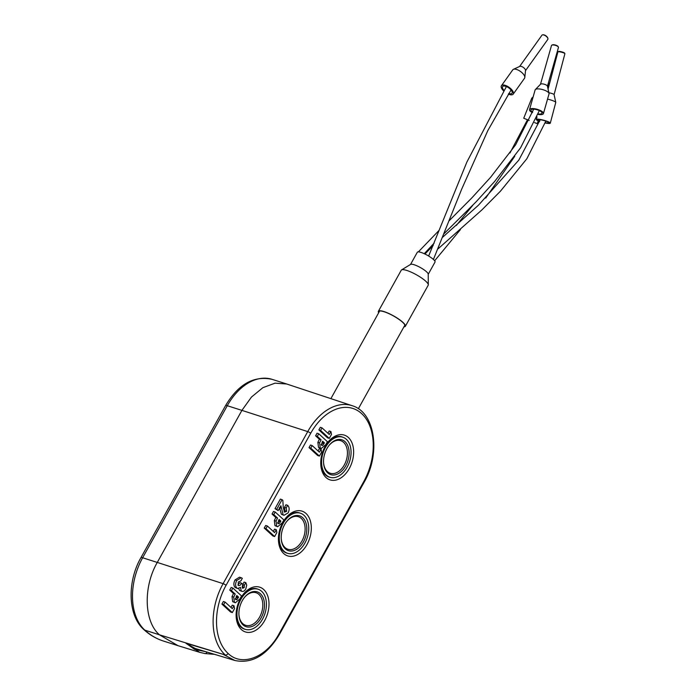 <?xml version="1.0" encoding="UTF-8"?>
<svg xmlns="http://www.w3.org/2000/svg" width="696" height="696" viewBox="0 0 696 696"><rect width="100%" height="100%" fill="white"/><g stroke="black" fill="none" stroke-linecap="round" stroke-linejoin="round"><path stroke-width="1.04" d="M537.956 114.414A7.23 2.41 -164.1 0 0 543.437 113.579A7.23 2.41 -164.1 0 0 543.463 113.344A7.23 2.41 -164.1 0 0 536.799 109.194A7.23 2.41 -164.1 0 0 529.525 109.629A7.23 2.41 -164.1 0 0 529.491 109.872A7.23 2.41 -164.1 0 0 532.44 112.639M535.076 90.202A7.23 2.41 15.9 0 1 535.111 89.958A7.23 2.41 15.9 0 1 535.337 89.584A7.23 2.41 15.9 0 1 542.723 89.619A7.23 2.41 15.9 0 1 549.031 93.473A7.23 2.41 15.9 0 1 549.057 93.673A7.23 2.41 15.9 0 1 549.022 93.916L543.437 113.579M551.484 45.614A3.619 1.209 15.9 0 1 551.502 45.492A3.619 1.209 15.9 0 1 551.841 45.144A3.619 1.209 15.9 0 1 555.304 45.318A3.619 1.209 15.9 0 1 558.349 46.989A3.619 1.209 15.9 0 1 558.47 47.345A3.619 1.209 15.9 0 1 558.453 47.467A3.619 1.209 15.9 0 1 558.409 47.572M552.172 45.031A3.132 1.044 15.9 0 1 552.38 44.883A3.132 1.044 15.9 0 1 555.391 45.04A3.132 1.044 15.9 0 1 558.018 46.484A3.132 1.044 15.9 0 1 558.122 46.719M547.421 86.252A3.619 1.209 -164.1 0 0 547.413 86.147A3.619 1.209 -164.1 0 0 544.255 84.225A3.619 1.209 -164.1 0 0 540.566 84.207L535.337 89.584M532.64 112.099A5.785 1.931 15.9 0 1 530.891 110.22A5.785 1.931 15.9 0 1 530.918 110.029A5.785 1.931 15.9 0 1 536.729 109.672A5.785 1.931 15.9 0 1 542.071 112.996A5.785 1.931 15.9 0 1 542.045 113.187A5.785 1.931 15.9 0 1 538.138 113.926M199.648 652.309L204.868 653.544A2.41 1.801 -79.7 0 0 204.868 653.553A2.41 1.801 -79.7 0 1 204.711 653.509L199.613 652.3L185.876 643.191L195.202 648.489L234.83 660.478L223.12 654.318L185.876 643.191L194.662 649.394L205.781 651.691M310.694 433.277L226.061 585.336A51.504 34.087 107.7 0 0 228.105 653.457C241.877 667.02 266.394 657.563 279.07 633.769A2.41 0.531 -150.9 0 1 279.453 634.387A2.41 0.531 -150.9 0 0 279.453 634.387L364.069 482.354C380.982 453.644 375.24 412.241 352.115 405.681A53.914 35.687 107.7 0 0 307.745 431.598A2.41 0.531 29.1 0 1 310.694 433.277A51.504 34.087 107.7 0 1 361.633 413.598A51.504 34.087 107.7 0 1 363.686 481.736A2.41 0.531 29.1 0 1 364.069 482.354M233.96 605.72L232.316 608.669L225.086 602.057L223.364 601.509L221.928 604.085L230.602 612.028L232.325 612.576L234.543 608.582L233.96 605.72L232.238 605.172L230.976 607.443M232.882 588.042L231.159 587.494L229.724 590.077L233.508 593.531L232.012 596.585L233.734 597.133L234.378 602.205L235.335 602.779L239.963 598.856L241.564 595.976L232.882 588.042L231.446 590.626L235.231 594.08L233.734 597.133M235.335 602.779L232.655 601.657L232.012 596.585M284.116 511.708L284.951 510.768L284.499 507.349L285.934 504.765L287.657 505.313L286.221 507.897L286.674 511.316L284.473 512.143L283.228 507.14L282.863 500.38L282.08 499.658L276.738 509.246L278.183 510.568L280.88 505.731L283.142 514.822L283.985 515.31L288.144 512.882C289.623 509.69 289.458 507.167 287.657 505.313M282.08 499.658L280.358 499.11L275.016 508.698L278.183 510.568M283.985 515.31L281.419 514.274L279.357 507.628M321.056 449.233L319.412 452.191L312.182 445.57L310.459 445.022L309.024 447.606L317.698 455.541L319.421 456.089L321.639 452.104L321.056 449.233L319.334 448.685L318.072 450.956M318.751 433.773L317.028 433.225L315.592 435.809L319.377 439.263L317.872 442.317L319.595 442.865L320.238 447.937L321.195 448.511L325.824 444.587L327.425 441.708L318.751 433.773L317.306 436.357L321.091 439.811L319.595 442.865M321.195 448.511L318.516 447.389L317.872 442.317M240.468 598.508A23.499 15.556 -72.3 0 1 242.817 594.88A23.499 15.556 -72.3 0 1 264.819 590.678A23.499 15.556 -72.3 0 1 264.645 620.615A23.499 15.556 -72.3 0 1 246.88 632.299A23.499 15.556 -72.3 0 1 236.127 615.899A23.499 15.556 -72.3 0 1 240.468 598.508M282.785 522.478A23.499 15.556 -72.3 0 1 285.134 518.851A23.499 15.556 -72.3 0 1 307.136 514.649A23.499 15.556 -72.3 0 1 306.962 544.585A23.499 15.556 -72.3 0 1 289.197 556.269A23.499 15.556 -72.3 0 1 278.444 539.87A23.499 15.556 -72.3 0 1 282.785 522.478M325.102 446.449A23.499 15.556 -72.3 0 1 327.451 442.83A23.499 15.556 -72.3 0 1 349.453 438.619A23.499 15.556 -72.3 0 1 349.279 468.556A23.499 15.556 -72.3 0 1 331.514 480.24A23.499 15.556 -72.3 0 1 320.76 463.84A23.499 15.556 -72.3 0 1 325.102 446.449M330.905 431.537L329.269 434.487L322.03 427.875L320.308 427.327L318.872 429.902L327.555 437.845L329.278 438.393L331.496 434.4L330.905 431.537L329.191 430.989L327.92 433.26M275.198 512.012L273.476 511.464L272.04 514.048L275.825 517.502L274.328 520.556L276.051 521.104L276.695 526.176L277.652 526.75L282.272 522.827L283.881 519.947L275.198 512.012L273.763 514.596L277.547 518.05L276.051 521.104M277.652 526.75L274.972 525.628L274.328 520.556M276.277 529.691L274.633 532.64L267.394 526.028L265.681 525.48L264.236 528.064L272.919 535.998L274.642 536.546L276.86 532.553L276.277 529.691L274.555 529.143L273.293 531.413M242.234 587.433L242.652 584.64M237.91 584.962L239.885 582.674L241.608 583.222C240.642 585.153 239.52 585.902 238.258 585.44L238.25 582.021L240.894 580.89L242.33 578.315L241.242 577.723L236.77 580.455C235.196 583.535 235.213 586.049 236.805 588.007L237.64 588.512L240.503 587.38L241.251 590.965L241.99 591.4L239.537 590.417L238.693 588.555M237.64 588.512L235.083 587.459C233.491 585.501 233.482 582.987 235.048 579.907L239.52 577.175L241.242 577.723M239.537 590.417L241.251 590.965C242.834 591.983 244.34 591.339 245.766 589.025L246.732 585.11L245.81 582.613L244.087 582.065L242.826 584.336M221.928 604.085L223.642 604.633L232.325 612.576M225.086 602.057L223.642 604.633M232.655 601.657L234.378 602.205M235.231 594.08L233.508 593.531M229.724 590.077L231.446 590.626M236.283 596.42L236.788 595.506L238.571 597.133L236.927 599.621L235.814 599.621L236.283 596.42M235.518 599.169L236.927 599.621L235.814 599.621M236.405 596.185L236.849 596.585L235.205 599.073M236.849 596.585L238.571 597.133M238.119 597.951L236.396 597.394M284.951 510.768L286.674 511.316M286.221 507.897L284.499 507.349M281.419 514.274L283.142 514.822M275.016 508.698L276.738 509.246M309.024 447.606L310.738 448.154L319.421 456.089M312.182 445.57L310.738 448.154M318.516 447.389L320.238 447.937M321.091 439.811L319.377 439.263M315.592 435.809L317.306 436.357M322.144 442.151L322.648 441.238L324.432 442.865L322.787 445.353L321.683 445.353L322.144 442.151M321.378 444.901L322.787 445.353L321.683 445.353M322.274 441.916L322.709 442.317L321.065 444.805M322.709 442.317L324.432 442.865M323.979 443.683L322.257 443.126M242.452 595.376A21.089 13.955 -72.3 0 1 257.242 588.92A21.089 13.955 -72.3 0 1 258.068 589.225M262.522 619.188A21.045 13.929 107.7 0 0 258.19 589.268A21.045 13.929 107.7 0 0 240.868 599.387A21.045 13.929 107.7 0 0 245.41 629.367A21.045 13.929 107.7 0 0 262.522 619.188M245.288 629.332A21.089 13.955 -72.3 0 1 244.435 629.106A21.089 13.955 -72.3 0 1 236.109 615.281M242.286 600.683A18.287 12.102 -72.3 0 1 244.453 597.438A18.287 12.102 -72.3 0 1 261.374 594.749A18.287 12.102 -72.3 0 1 261.104 617.891A18.287 12.102 -72.3 0 1 247.471 627.009A18.287 12.102 -72.3 0 1 238.928 614.759A18.287 12.102 -72.3 0 1 242.286 600.683M244.252 597.69A17.104 11.319 -72.3 0 1 256.111 592.74A17.104 11.319 -72.3 0 1 259.634 617.056A17.104 11.319 -72.3 0 1 245.731 625.33A17.104 11.319 -72.3 0 1 238.919 614.438M284.768 519.355A21.089 13.955 -72.3 0 1 299.558 512.891A21.089 13.955 -72.3 0 1 300.385 513.196M304.839 543.158A21.045 13.929 107.7 0 0 300.507 513.239A21.045 13.929 107.7 0 0 283.185 523.357A21.045 13.929 107.7 0 0 287.726 553.346A21.045 13.929 107.7 0 0 304.839 543.158M287.605 553.303A21.089 13.955 -72.3 0 1 286.752 553.076A21.089 13.955 -72.3 0 1 278.426 539.252M284.603 524.654A18.287 12.102 -72.3 0 1 286.769 521.408A18.287 12.102 -72.3 0 1 303.691 518.729A18.287 12.102 -72.3 0 1 303.421 541.862A18.287 12.102 -72.3 0 1 289.788 550.98A18.287 12.102 -72.3 0 1 281.245 538.73A18.287 12.102 -72.3 0 1 284.603 524.654M286.569 521.661A17.104 11.319 -72.3 0 1 298.427 516.719A17.104 11.319 -72.3 0 1 301.951 541.027A17.104 11.319 -72.3 0 1 288.048 549.309A17.104 11.319 -72.3 0 1 281.228 538.408M327.085 443.326A21.089 13.955 -72.3 0 1 341.875 436.862A21.089 13.955 -72.3 0 1 342.702 437.175M347.156 467.129A21.045 13.929 107.7 0 0 342.824 437.21A21.045 13.929 107.7 0 0 325.502 447.328A21.045 13.929 107.7 0 0 330.043 477.317A21.045 13.929 107.7 0 0 347.156 467.129M329.921 477.273A21.089 13.955 -72.3 0 1 329.069 477.047A21.089 13.955 -72.3 0 1 320.743 463.223M326.92 448.624A18.287 12.102 -72.3 0 1 329.086 445.379A18.287 12.102 -72.3 0 1 346.008 442.7A18.287 12.102 -72.3 0 1 345.738 465.833A18.287 12.102 -72.3 0 1 332.105 474.959A18.287 12.102 -72.3 0 1 323.562 462.701A18.287 12.102 -72.3 0 1 326.92 448.624M328.886 445.631A17.104 11.319 -72.3 0 1 340.744 440.69A17.104 11.319 -72.3 0 1 344.268 465.006A17.104 11.319 -72.3 0 1 330.356 473.28A17.104 11.319 -72.3 0 1 323.544 462.379M318.872 429.902L320.595 430.45L329.278 438.393M322.03 427.875L320.595 430.45M274.972 525.628L276.695 526.176M277.547 518.05L275.825 517.502M272.04 514.048L273.763 514.596M278.591 520.39L279.105 519.477L280.888 521.104L279.244 523.592L278.13 523.601L278.591 520.39M277.834 523.14L279.244 523.592L278.13 523.601M278.722 520.156L279.166 520.556L277.521 523.044M279.166 520.556L280.888 521.104M280.436 521.922L278.713 521.374M264.236 528.064L265.959 528.612L274.642 536.546M267.394 526.028L265.959 528.612M242.495 587.041L244.218 587.589L242.591 588.294L243.061 584.544L241.608 583.222M245.81 582.613L244.374 585.188L244.218 587.589M244.374 585.188L242.965 584.744M235.083 587.459L236.805 588.007M235.048 579.907L236.77 580.455M214.585 654.353L204.868 653.553A2.41 1.801 -79.7 0 0 206.921 652.03M378.824 312.487A14.947 3.271 29.1 0 1 378.807 311.538A14.947 3.271 29.1 0 1 387.22 312.904A14.947 3.271 29.1 0 1 404.915 326.067A14.947 3.271 29.1 0 1 404.098 326.555M403.924 326.859A15.425 3.376 -150.9 0 0 405.342 326.302A15.425 3.376 -150.9 0 0 387.072 312.713A15.425 3.376 -150.9 0 0 378.38 311.303A15.425 3.376 -150.9 0 0 378.659 312.8M378.38 311.303L401.261 270.205A15.425 3.376 29.1 0 1 401.566 269.9A15.425 3.376 29.1 0 1 409.944 271.614A15.425 3.376 29.1 0 1 428.31 284.786A15.425 3.376 29.1 0 1 428.214 285.212L405.342 326.302M428.31 284.786L428.223 274.137A10.118 2.218 -150.9 0 0 416.165 265.489A10.118 2.218 -150.9 0 0 410.666 264.367L401.566 269.9M410.536 264.445L417.33 252.239A10.118 2.218 29.1 0 1 423.029 253.161A10.118 2.218 29.1 0 1 435.017 262.079L428.223 274.294M545.203 122.966A7.23 1.166 -165.2 0 0 548.787 123.479A7.23 1.166 -165.2 0 0 550.292 123.166A7.23 1.166 -165.2 0 0 545.742 120.826A7.23 1.166 -165.2 0 0 537.817 119.164A7.23 1.166 -165.2 0 0 536.312 119.477A7.23 1.166 -165.2 0 0 539.626 121.4M547.543 99.128A7.23 1.166 14.8 0 1 555.765 102.373A7.23 1.166 14.8 0 1 555.756 102.469L550.292 123.166M554.086 94.647A3.619 0.583 -165.2 0 0 554.086 94.595A3.619 0.583 -165.2 0 0 548.874 92.759M548.065 89.123L557.914 51.861A3.619 0.583 14.8 0 1 557.983 51.782A3.619 0.583 14.8 0 1 558.662 51.713A3.619 0.583 14.8 0 1 562.359 52.452A3.619 0.583 14.8 0 1 564.882 53.609A3.619 0.583 14.8 0 1 564.9 53.714L554.094 94.621L555.765 102.373M557.983 51.782L558.557 51.46A3.132 0.505 14.8 0 1 559.149 51.391A3.132 0.505 14.8 0 1 562.351 52.035A3.132 0.505 14.8 0 1 564.534 53.035L564.882 53.609M539.713 121.139A5.785 0.931 14.8 0 1 537.712 119.843A5.785 0.931 14.8 0 1 538.913 119.599A5.785 0.931 14.8 0 1 545.255 120.921A5.785 0.931 14.8 0 1 548.892 122.8A5.785 0.931 14.8 0 1 547.691 123.044A5.785 0.931 14.8 0 1 545.281 122.731M529.204 120.425L523.731 118.242L529.204 120.434M534.563 122.609L537.147 123.627L534.572 122.6M556.722 53.575L557.392 53.836M556.591 54.036L557.27 54.305M533.127 96.944L531.805 98.11L532.692 98.467M508.341 94.108A7.23 3.141 -144.5 0 0 509.481 94.526A7.23 3.141 -144.5 0 0 513.204 94.134A7.23 3.141 -144.5 0 0 511.543 89.488A7.23 3.141 -144.5 0 0 505.157 85.338A7.23 3.141 -144.5 0 0 501.433 85.73A7.23 3.141 -144.5 0 0 503.556 90.863M501.433 85.73L512.778 69.835A7.23 3.141 35.5 0 1 513.396 69.339A7.23 3.141 35.5 0 1 516.502 69.435A7.23 3.141 35.5 0 1 524.819 77.491A7.23 3.141 35.5 0 1 524.549 78.23L513.204 94.134M524.819 77.491L525.524 70.461A3.619 1.575 -144.5 0 0 521.365 66.433A3.619 1.575 -144.5 0 0 519.808 66.381L513.396 69.339M519.616 66.477L541.949 35.183A3.619 1.575 35.5 0 1 542.75 34.826A3.619 1.575 35.5 0 1 543.811 34.983A3.619 1.575 35.5 0 1 547.909 38.506A3.619 1.575 35.5 0 1 547.83 39.385L525.497 70.67M543.045 34.835A3.132 1.366 35.5 0 1 543.289 34.8A3.132 1.366 35.5 0 1 544.202 34.939A3.132 1.366 35.5 0 1 547.752 37.984A3.132 1.366 35.5 0 1 547.804 38.228M503.93 90.289A5.785 2.514 35.5 0 1 502.608 86.574A5.785 2.514 35.5 0 1 505.583 86.261A5.785 2.514 35.5 0 1 510.699 89.575A5.785 2.514 35.5 0 1 512.021 93.29A5.785 2.514 35.5 0 1 509.046 93.612A5.785 2.514 35.5 0 1 508.733 93.508M199.613 652.3L178.002 645.679L159.462 634.813L223.12 654.318M178.002 645.679L163.377 641.025A108.454 71.784 -72.3 0 1 144.838 630.15L159.462 634.813C144.063 621.702 143.019 586.998 157.279 562.429L142.645 557.766A4.82 1.053 -150.9 0 0 140.914 557.696C127.055 581.812 127.768 615.542 143.872 629.602A4.82 3.454 -47.6 0 0 144.838 630.15A54.706 36.209 -72.3 0 1 142.645 557.766L227.279 405.716A54.706 36.209 -72.3 0 1 272.04 379.329C253.805 375.449 238.31 384.218 225.547 405.637A4.82 1.053 29.1 0 1 227.279 405.716L241.912 410.379L251.465 397.059L262.879 387.672L275.024 383.165L286.674 383.992L352.115 405.681M226.061 585.336A2.41 0.531 -150.9 0 0 223.111 583.657L157.279 562.429L241.912 410.379L307.745 431.598L223.111 583.657A53.914 35.687 107.7 0 0 225.252 654.971A2.41 1.731 -47.5 0 0 228.105 653.457M363.686 481.736L279.07 633.769M281.08 508.176L279.749 507.758M558.453 47.467L547.439 86.269M552.38 44.883L551.841 45.144M558.018 46.484L558.349 46.989M551.502 45.492L540.479 84.286M547.413 86.147L549.031 93.473M535.111 89.958L529.525 109.629M358.344 408.752L404.898 325.119M163.377 641.025C156.182 638.711 149.675 634.909 143.872 629.602M225.547 405.637L140.914 557.696M286.674 383.983L272.04 379.329M234.804 660.478C251.978 664.028 266.855 655.327 279.453 634.387M258.19 589.268L256.598 588.738M245.41 629.367L243.809 628.88M300.507 513.239L298.915 512.708M287.726 553.346L286.126 552.85M342.824 437.21L341.231 436.688M330.043 477.317L328.442 476.821M330.878 398.643L379.625 311.051M424.96 254.031L433.208 245.462M442.656 237.214L478.526 205.129L518.781 160.176L540.209 119.729M545.838 121.113L526.863 158.74L500.467 191.156L481.919 209.887L438.115 248.785M456.324 225.46L472.758 205.311M509.95 153.024L527.49 119.747M514.779 156.226L485.712 198.082M460.439 229.567L434.643 260.8M539.348 110.612L520.573 147.822L494.543 181.586L476.212 201.701L444.005 233.725M434.147 243.13L424.255 253.701M533.71 109.176L515.623 144.811L490.654 177.236L471.871 197.873L448.955 220.945M439.115 230.359L418.374 251.865M433.408 259.469L461.605 189.338L487.844 130.561L511.055 89.984M506.401 86.548L466.851 162.116L428.64 256.032M536.999 116.858L536.312 119.477M538.26 120.86L537.147 123.627M549.927 82.102L547.726 87.574M531.805 98.11L523.731 118.242M547.752 37.984L547.909 38.506M543.289 34.8L542.75 34.826"/></g></svg>
